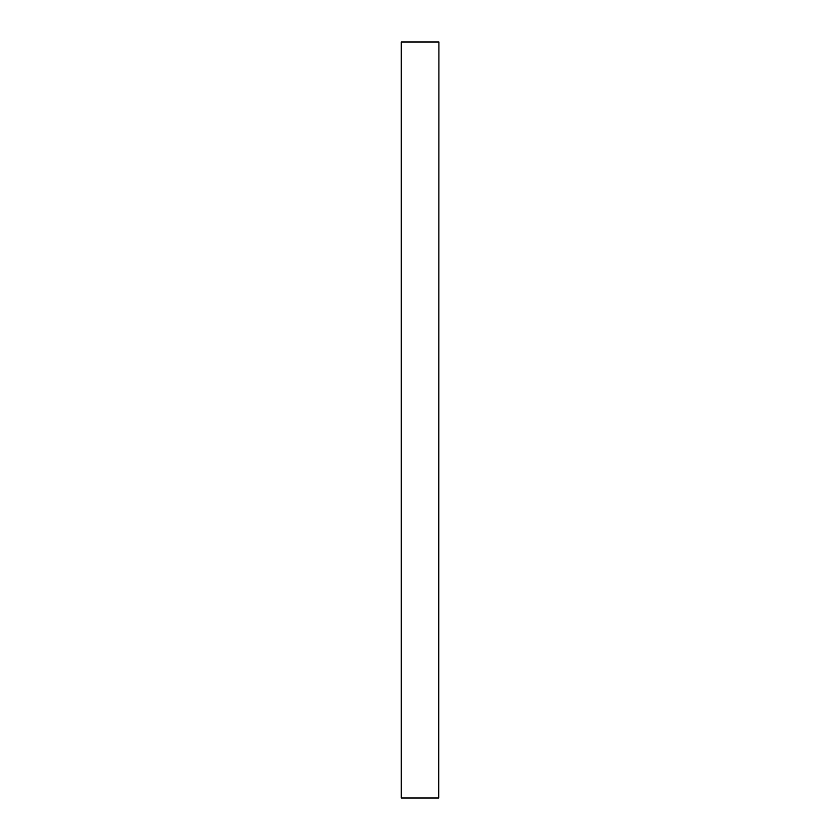 <?xml version="1.0" encoding="UTF-8"?>
<svg xmlns="http://www.w3.org/2000/svg" width="840" height="840" viewBox="0 0 840 840"><rect width="100%" height="100%" fill="white"/><g stroke="black" fill="none" stroke-linecap="round" stroke-linejoin="round"><path stroke-width="1.26" d="M438.711 42L401.289 42L401.289 798L438.711 798L438.9 42L438.711 798M401.289 798L401.289 42"/></g></svg>
